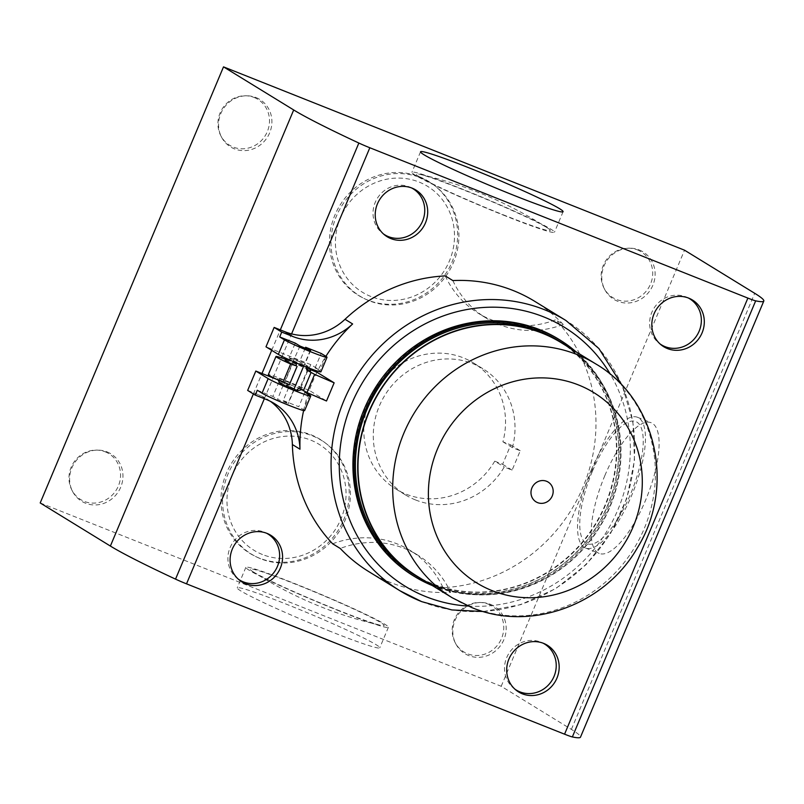 <?xml version="1.0" encoding="UTF-8"?>
<svg xmlns="http://www.w3.org/2000/svg" width="804" height="804" viewBox="0 0 804 804"><rect width="100%" height="100%" fill="white"/><g stroke="black" fill="none" stroke-linecap="round" stroke-linejoin="round"><path stroke-width="0.6" stroke-dasharray="4.02 3.01" d="M505.505 215.964A77.315 4.231 -157.2 0 1 411.919 172.297A77.315 4.231 -157.2 0 1 460.873 188.548A77.315 4.231 -157.2 0 1 554.469 232.225A77.315 4.231 -157.2 0 1 505.505 215.964M419.517 176.94A72.712 3.98 -157.2 0 1 419.547 174.247A72.712 3.98 -157.2 0 1 483.244 197.965A72.712 3.98 -157.2 0 1 546.871 227.582A72.712 3.98 -157.2 0 1 547.735 228.125A72.712 3.98 -157.2 0 1 502.761 214.588A72.712 3.98 -157.2 0 1 419.517 176.94M330.816 631.542A77.315 4.231 -157.2 0 1 237.22 587.875A77.315 4.231 -157.2 0 1 286.184 604.126A77.315 4.231 -157.2 0 1 379.769 647.793A77.315 4.231 -157.2 0 1 330.816 631.542M339.439 611.02A77.315 4.231 -157.2 0 1 245.853 567.353A77.315 4.231 -157.2 0 1 294.807 583.614A77.315 4.231 -157.2 0 1 388.402 627.281A77.315 4.231 -157.2 0 1 339.439 611.02M253.451 571.996A72.712 3.98 -157.2 0 1 252.577 571.443A72.712 3.98 -157.2 0 1 297.56 584.99A72.712 3.98 -157.2 0 1 380.805 622.638A72.712 3.98 -157.2 0 1 380.764 625.331A72.712 3.98 -157.2 0 1 317.067 601.613A72.712 3.98 -157.2 0 1 253.451 571.996M411.638 187.955A27.024 25.426 121.6 0 0 410.301 187.302A27.024 25.426 121.6 0 0 409.347 186.9A27.024 25.426 121.6 0 0 376.945 198.94A27.024 25.426 121.6 0 0 382.222 233.009A27.024 25.426 121.6 0 0 383.418 233.914M238.296 579.151A27.024 25.426 -58.4 0 1 237.1 578.247A27.024 25.426 -58.4 0 1 231.813 544.177A27.024 25.426 -58.4 0 1 264.214 532.137A27.024 25.426 -58.4 0 1 265.169 532.539A27.024 25.426 -58.4 0 1 266.516 533.193M514.892 689.149A27.024 25.426 -58.4 0 1 513.706 688.244A27.024 25.426 -58.4 0 1 508.419 654.175A27.024 25.426 -58.4 0 1 540.821 642.135A27.024 25.426 -58.4 0 1 541.775 642.537A27.024 25.426 -58.4 0 1 543.122 643.19M688.244 297.952A27.024 25.426 121.6 0 0 686.907 297.299A27.024 25.426 121.6 0 0 685.953 296.897A27.024 25.426 121.6 0 0 653.551 308.937A27.024 25.426 121.6 0 0 658.828 343.006A27.024 25.426 121.6 0 0 660.024 343.911M604.849 475.596A70.34 23.517 111.7 0 1 651.139 422.713A70.34 23.517 111.7 0 1 645.451 500.54A70.34 23.517 111.7 0 1 599.161 553.423A70.34 23.517 111.7 0 1 604.849 475.596M591.191 470.169A70.34 23.517 111.7 0 1 637.482 417.276A70.34 23.517 111.7 0 1 631.793 495.103A70.34 23.517 111.7 0 1 585.503 547.996A70.34 23.517 111.7 0 1 591.191 470.169M592.518 470.983A65.727 21.969 111.7 0 1 636.929 422.13A65.727 21.969 111.7 0 1 630.467 494.289A65.727 21.969 111.7 0 1 586.056 543.142A65.727 21.969 111.7 0 1 592.518 470.983M637.341 249.873A26.934 25.346 -58.4 0 1 650.516 284.053A26.934 25.346 -58.4 0 1 616.497 299.47A26.934 25.346 -58.4 0 1 604.055 288.184A26.934 25.346 -58.4 0 1 605.322 261.411A26.934 25.346 -58.4 0 1 628.638 248.165A26.934 25.346 -58.4 0 1 637.341 249.873M639.22 249.954A27.869 26.22 -58.4 0 1 652.848 285.309A27.869 26.22 -58.4 0 1 617.653 301.259A27.869 26.22 -58.4 0 1 604.779 289.591A27.869 26.22 -58.4 0 1 606.095 261.883A27.869 26.22 -58.4 0 1 630.215 248.185A27.869 26.22 -58.4 0 1 639.22 249.954M488.4 604.196A26.934 25.346 -58.4 0 1 501.565 638.376A26.934 25.346 -58.4 0 1 467.556 653.793A26.934 25.346 -58.4 0 1 455.104 642.507A26.934 25.346 -58.4 0 1 456.381 615.733A26.934 25.346 -58.4 0 1 479.686 602.487A26.934 25.346 -58.4 0 1 488.4 604.196M490.279 604.276A27.869 26.22 -58.4 0 1 503.897 639.632A27.869 26.22 -58.4 0 1 468.712 655.582A27.869 26.22 -58.4 0 1 455.838 643.914A27.869 26.22 -58.4 0 1 457.154 616.206A27.869 26.22 -58.4 0 1 481.274 602.508A27.869 26.22 -58.4 0 1 490.279 604.276M105.183 451.808A26.934 25.346 -58.4 0 1 118.359 485.988A26.934 25.346 -58.4 0 1 84.34 501.405A26.934 25.346 -58.4 0 1 71.898 490.118A26.934 25.346 -58.4 0 1 73.164 463.345A26.934 25.346 -58.4 0 1 96.48 450.099A26.934 25.346 -58.4 0 1 105.183 451.808M107.063 451.888A27.869 26.22 -58.4 0 1 120.69 487.244A27.869 26.22 -58.4 0 1 85.505 503.193A27.869 26.22 -58.4 0 1 72.621 491.525A27.869 26.22 -58.4 0 1 73.938 463.818A27.869 26.22 -58.4 0 1 98.058 450.119A27.869 26.22 -58.4 0 1 107.063 451.888M254.134 97.485A26.934 25.346 -58.4 0 1 267.3 131.665A26.934 25.346 -58.4 0 1 233.281 147.082A26.934 25.346 -58.4 0 1 220.839 135.796A26.934 25.346 -58.4 0 1 222.115 109.022A26.934 25.346 -58.4 0 1 245.421 95.776A26.934 25.346 -58.4 0 1 254.134 97.485M256.014 97.565A27.869 26.22 -58.4 0 1 269.631 132.921A27.869 26.22 -58.4 0 1 234.446 148.871A27.869 26.22 -58.4 0 1 221.572 137.203A27.869 26.22 -58.4 0 1 222.889 109.495A27.869 26.22 -58.4 0 1 246.999 95.797A27.869 26.22 -58.4 0 1 256.014 97.565M370.905 296.505A62.179 58.511 -58.4 0 1 340.504 217.613A62.179 58.511 -58.4 0 1 419.025 182.036A62.179 58.511 -58.4 0 1 449.426 260.928A62.179 58.511 -58.4 0 1 370.905 296.505M367.629 300.033A66.963 63.003 -58.4 0 1 363.87 298.384A66.963 63.003 -58.4 0 1 335.781 213.08A66.963 63.003 -58.4 0 1 419.447 176.759A66.963 63.003 -58.4 0 1 433.627 184.809A66.963 63.003 -58.4 0 1 448.341 269.491A66.963 63.003 -58.4 0 1 367.629 300.033M369.126 300.746A66.792 62.843 -58.4 0 1 365.368 299.108A66.792 62.843 -58.4 0 1 337.348 214.025A66.792 62.843 -58.4 0 1 420.814 177.795A66.792 62.843 -58.4 0 1 434.954 185.824A66.792 62.843 -58.4 0 1 449.627 270.285A66.792 62.843 -58.4 0 1 369.126 300.746M262.446 554.529A62.179 58.511 -58.4 0 1 232.044 475.636A62.179 58.511 -58.4 0 1 310.565 440.049A62.179 58.511 -58.4 0 1 340.966 518.952A62.179 58.511 -58.4 0 1 262.446 554.529M259.169 558.056A66.963 63.003 -58.4 0 1 255.411 556.398A66.963 63.003 -58.4 0 1 227.311 471.104A66.963 63.003 -58.4 0 1 310.987 434.783A66.963 63.003 -58.4 0 1 325.168 442.823A66.963 63.003 -58.4 0 1 339.881 527.514A66.963 63.003 -58.4 0 1 259.169 558.056M260.667 558.77A66.792 62.843 -58.4 0 1 256.908 557.122A66.792 62.843 -58.4 0 1 228.889 472.038A66.792 62.843 -58.4 0 1 312.344 435.818A66.792 62.843 -58.4 0 1 326.484 443.838A66.792 62.843 -58.4 0 1 341.157 528.308A66.792 62.843 -58.4 0 1 260.667 558.77M415.507 499.937A74.028 69.646 -58.4 0 1 405.407 494.882A74.028 69.646 -58.4 0 1 381.86 400.583A74.028 69.646 -58.4 0 1 472.792 363.659A74.028 69.646 -58.4 0 1 482.892 368.724A74.028 69.646 -58.4 0 1 512.389 447.627L520.258 450.753L512.108 470.139L504.249 467.013A74.028 69.646 -58.4 0 1 415.507 499.937M494.751 461.174L502.611 464.3L510.761 444.924L502.902 441.798A74.028 69.646 121.6 0 0 473.395 362.895A74.028 69.646 121.6 0 0 463.295 357.83A74.028 69.646 121.6 0 0 372.363 394.754A74.028 69.646 121.6 0 0 395.91 489.043A74.028 69.646 121.6 0 0 406.01 494.108A74.028 69.646 121.6 0 0 494.751 461.174L504.249 467.013M40.2 502.952L501.204 686.284L571.383 729.389A197.402 10.804 -157.2 0 1 580.488 737.137M501.204 686.284L684.526 250.195M502.902 441.798L512.389 447.627M510.761 444.924L520.258 450.753M502.611 464.3L512.108 470.139M300.003 346.052L294.264 358.835L304.907 363.197A18.14 6.06 111.7 0 0 302.093 363.368L299.52 361.79L305.138 348.444M285.149 360.313A13.779 0.754 -157.2 0 1 293.832 363.237A13.779 0.754 -157.2 0 1 310.505 370.966M296.204 362.835A18.14 6.06 -68.3 0 0 296.073 361.921A9.588 0.523 22.8 0 1 290.294 358.906A19.085 19.085 0 0 0 288.174 359.298M294.535 359.076A18.14 6.06 -68.3 0 0 293.52 358.765A18.14 6.06 -68.3 0 0 291.721 359.247A9.588 0.523 22.8 0 0 290.294 358.906M288.284 384.292A18.14 6.06 -68.3 0 0 288.576 383.99A13.779 0.754 -157.2 0 1 277.481 378.553A13.779 0.754 -157.2 0 1 286.194 381.408A13.779 0.754 -157.2 0 1 302.837 389.216A13.779 0.754 -157.2 0 1 298.947 388.111M291.902 387.598A18.14 6.06 111.7 0 0 293.45 390.453L282.807 386.091L277.601 399.347L288.244 403.708L283.229 400.553L289.339 386.02L291.902 387.598A9.588 0.523 -157.2 0 1 297.681 390.623M280.073 383.217A9.588 0.523 -157.2 0 1 281.531 383.478A18.14 6.06 -68.3 0 0 282.787 386.111A18.14 6.06 -68.3 0 0 283.078 386.322M445.255 275.903A95.415 89.767 121.6 0 0 478.229 313.228A95.415 89.767 121.6 0 0 491.254 319.751A95.415 89.767 121.6 0 0 555.654 319.811A158.579 149.202 121.6 0 1 583.031 487.023A158.579 149.202 121.6 0 1 443.044 587.694A95.415 89.767 121.6 0 0 410.07 550.378A95.415 89.767 121.6 0 0 332.645 543.795M452.853 280.576A95.415 89.767 121.6 0 0 485.827 317.892A95.415 89.767 121.6 0 0 498.852 324.414A95.415 89.767 121.6 0 0 563.252 324.474L555.654 319.811M538.007 330.183A137.524 129.394 121.6 0 0 369.066 398.764A137.524 129.394 121.6 0 0 412.814 573.945A137.524 129.394 121.6 0 0 431.577 583.352A137.524 129.394 121.6 0 0 600.518 514.761A137.524 129.394 121.6 0 0 556.77 339.579A137.524 129.394 121.6 0 0 538.007 330.183M538.389 330.414A137.524 129.394 121.6 0 0 369.448 399.005A137.524 129.394 121.6 0 0 413.196 574.187A137.524 129.394 121.6 0 0 431.959 583.583A137.524 129.394 121.6 0 0 600.9 514.992A137.524 129.394 121.6 0 0 557.152 339.811A137.524 129.394 121.6 0 0 538.389 330.414M413.166 575.704A138.841 130.63 121.6 0 0 432.11 585.201A138.841 130.63 121.6 0 0 602.668 515.957A138.841 130.63 121.6 0 0 558.499 339.097M432.351 585.563A138.841 130.63 121.6 0 0 433.356 585.965A138.841 130.63 121.6 0 0 598.678 526.047A138.841 130.63 121.6 0 0 575.965 351.76M415.095 575.352A137.524 129.394 121.6 0 0 433.858 584.749A137.524 129.394 121.6 0 0 602.799 516.168A137.524 129.394 121.6 0 0 559.051 340.986M425.175 581.151A137.524 129.394 121.6 0 0 436.14 586.156A137.524 129.394 121.6 0 0 602.839 521.756A137.524 129.394 121.6 0 0 568.78 347.348M417.547 576.468A137.193 129.082 121.6 0 0 436.27 585.845A137.193 129.082 121.6 0 0 604.799 517.424A137.193 129.082 121.6 0 0 561.152 342.665M316.957 372.262A158.579 149.202 121.6 0 0 309.319 390.432L326.504 400.995M368.755 571.594A158.579 149.202 121.6 0 0 390.392 582.438A158.579 149.202 121.6 0 0 450.642 592.357A95.415 89.767 121.6 0 0 417.668 555.041A95.415 89.767 121.6 0 0 340.243 548.459M305.751 392.01L300.656 388.875A158.579 149.202 -58.4 0 1 309.118 368.101A158.579 149.202 -58.4 0 1 310.846 364.654L318.444 369.317A158.579 149.202 -58.4 0 1 325.891 356.333M303.611 410.563A158.579 149.202 -58.4 0 1 308.053 394.151M309.108 368.101A19.085 19.085 0 0 0 307.902 366.302A9.588 0.523 22.8 0 1 306.445 366.051L296.073 361.921M291.721 359.247L289.149 357.669L295.259 343.137M279.279 382.091L281.531 383.478M278.968 381.9L272.857 396.432L277.601 399.347M285.892 386.151L283.712 384.814L286.134 386.02M307.902 366.302A9.588 0.523 22.8 0 0 302.093 363.368M299.52 361.79L289.149 357.669M318.444 369.317L315.078 367.981L319.831 370.895A23.688 1.296 -157.2 0 1 320.917 371.83M310.846 364.654L265.993 346.815M279.219 382L289.339 386.02M277.269 379.578L300.656 388.875M309.831 369.428L307.992 368.694A23.688 1.296 22.8 0 0 286.566 359.76M288.576 383.99L289.45 384.583M309.319 390.432L300.354 386.865A23.688 1.296 22.8 0 0 268.335 374.664M247.662 390.422L258.617 394.784A59.225 55.717 -58.4 0 1 266.697 398.834A59.225 55.717 -58.4 0 1 270.395 401.327M443.044 587.694L450.642 592.357M563.252 324.474A158.579 149.202 121.6 0 0 534.74 301.339M315.078 367.981L321.188 353.448M257.29 390.241L272.857 396.432M283.229 400.553L298.786 406.744L304.897 392.211M304.626 410.593A23.688 1.296 22.8 0 0 303.53 409.658L298.786 406.744M307.992 368.694L300.354 386.865M306.445 366.051A18.14 6.06 111.7 0 1 306.585 367.116M264.345 398.704L273.079 377.91M273.199 377.629L281.49 357.911M282.114 356.423L291.581 333.901M571.383 729.389L754.705 293.299M253.381 393.94L261.983 373.498M271.712 350.333L280.315 329.891M452.25 597.784A137.193 129.082 121.6 0 0 470.963 607.161A137.193 129.082 121.6 0 0 639.502 538.74A137.193 129.082 121.6 0 0 595.854 363.971M303.741 365.971L304.264 364.714M283.712 384.814L293.892 360.584M310.294 350.373L304.907 363.197M293.45 390.453L287.973 403.477M421.537 601.563A158.579 149.202 121.6 0 0 616.346 522.479A158.579 149.202 121.6 0 0 565.895 320.474M325.942 356.363L319.831 370.895M309.64 395.126L303.53 409.658M468.229 606.085A151.996 143.011 121.6 0 0 606.658 531.615A151.996 143.011 121.6 0 0 610.487 374.473M266.214 399.447L258.617 394.784M289.209 384.382L296.847 366.212M420.542 151.785L411.919 172.297M547.735 228.125A394.804 394.804 0 0 0 419.547 174.247M245.853 567.353L237.22 587.875M252.577 571.443A394.804 394.804 0 0 0 380.764 625.331M382.222 233.009L384.553 234.899M237.1 578.247L239.431 580.136M513.706 688.244L516.037 690.134M658.828 343.006L661.159 344.896M637.482 417.276L651.139 422.713M365.368 299.108L363.87 298.384M256.908 557.122L255.411 556.398M395.91 489.043L405.407 494.882M473.395 362.895L482.892 368.724M326.484 443.838L325.168 442.823M434.954 185.824L433.627 184.809M220.839 135.796L221.572 137.203M245.421 95.776L246.999 95.797M71.898 490.118L72.621 491.525M96.48 450.099L98.058 450.119M455.104 642.507L455.838 643.914M479.686 602.487L481.274 602.508M604.055 288.184L604.779 289.591M628.638 248.165L630.215 248.185M585.503 547.996L599.161 553.423M686.907 297.299L689.641 298.525M541.775 642.537L544.519 643.763M265.169 532.539L267.913 533.766M410.301 187.302L413.035 188.528M388.402 627.281L379.769 647.793M563.091 211.703L554.469 232.225M294.354 358.825A19.085 19.085 0 0 0 293.52 358.765M277.481 378.553A19.085 19.085 0 0 0 278.083 379.95M485.827 317.892L478.229 313.228M294.264 358.835L282.807 386.091M310.656 350.403L304.545 364.946M294.354 389.166L288.244 403.708M483.385 611.532L520.67 604.658L555.634 588.689L586.146 564.609L610.367 533.896L626.808 498.41L634.497 460.3L632.929 421.899L622.195 385.528M274.295 403.497L266.697 398.834M417.668 555.041L410.07 550.378M301.55 389.709A19.085 19.085 0 0 0 302.837 389.216"/><path stroke-width="1.21" d="M514.128 195.452A77.315 4.231 -157.2 0 1 420.542 151.785A77.315 4.231 -157.2 0 1 469.496 168.036A77.315 4.231 -157.2 0 1 563.091 211.703A77.315 4.231 -157.2 0 1 514.128 195.452M412.07 188.126A27.406 25.788 121.6 0 0 379.197 200.337A27.406 25.788 121.6 0 0 384.553 234.899A27.406 25.788 121.6 0 0 390.855 238.577A27.406 25.788 121.6 0 0 425.246 223.411A27.406 25.788 121.6 0 0 413.035 188.528A27.406 25.788 121.6 0 0 412.07 188.126M383.418 233.914A27.024 25.426 121.6 0 0 388.432 236.637A27.024 25.426 121.6 0 0 421.999 222.406A27.024 25.426 121.6 0 0 411.638 187.955M266.938 533.364A27.406 25.788 121.6 0 0 234.075 545.574A27.406 25.788 121.6 0 0 239.431 580.136A27.406 25.788 121.6 0 0 245.733 583.815A27.406 25.788 121.6 0 0 280.124 568.649A27.406 25.788 121.6 0 0 267.913 533.766A27.406 25.788 121.6 0 0 266.938 533.364M266.516 533.193A27.024 25.426 -58.4 0 1 276.877 567.644A27.024 25.426 -58.4 0 1 243.31 581.885A27.024 25.426 -58.4 0 1 238.296 579.151M543.544 643.351A27.406 25.788 121.6 0 0 510.681 655.561A27.406 25.788 121.6 0 0 516.037 690.134A27.406 25.788 121.6 0 0 522.339 693.812A27.406 25.788 121.6 0 0 556.72 678.636A27.406 25.788 121.6 0 0 544.519 643.763A27.406 25.788 121.6 0 0 543.544 643.351M543.122 643.19A27.024 25.426 -58.4 0 1 553.484 677.641A27.024 25.426 -58.4 0 1 519.917 691.872A27.024 25.426 -58.4 0 1 514.892 689.149M688.666 298.113A27.406 25.788 121.6 0 0 655.803 310.324A27.406 25.788 121.6 0 0 661.159 344.896A27.406 25.788 121.6 0 0 667.461 348.574A27.406 25.788 121.6 0 0 701.852 333.399A27.406 25.788 121.6 0 0 689.641 298.525A27.406 25.788 121.6 0 0 688.666 298.113M660.024 343.911A27.024 25.426 121.6 0 0 665.039 346.635A27.024 25.426 121.6 0 0 698.606 332.404A27.024 25.426 121.6 0 0 688.244 297.952M755.68 300.847A13.155 0.724 -157.2 0 1 747.881 298.093L369.83 147.755A13.155 0.724 -157.2 0 1 358.855 143.042A197.402 10.804 -157.2 0 1 293.691 109.967L223.512 66.863L684.526 250.195L754.705 293.299A197.402 10.804 -157.2 0 1 763.8 301.048A197.402 10.804 -157.2 0 1 755.68 300.847L572.358 736.936A13.155 0.724 -157.2 0 1 564.569 734.183L186.518 583.845A13.155 0.724 -157.2 0 1 175.533 579.131A197.402 10.804 -157.2 0 1 110.379 546.057L40.2 502.952L223.512 66.863M763.8 301.048L580.488 737.137A197.402 10.804 -157.2 0 1 572.358 736.936M296.204 362.835A18.14 6.06 -68.3 0 1 296.214 365.82A13.779 0.754 -157.2 0 1 285.149 360.313A19.085 19.085 0 0 1 288.174 359.298M288.284 384.292A18.14 6.06 -68.3 0 1 285.892 386.151A9.588 0.523 -157.2 0 1 280.073 383.217A19.085 19.085 0 0 1 278.083 379.95M325.891 356.333A158.579 149.202 -58.4 0 1 352.624 323.962L345.027 319.288A158.579 149.202 121.6 0 1 445.255 275.903L452.853 280.576A158.579 149.202 121.6 0 1 513.103 290.495A158.579 149.202 121.6 0 1 534.74 301.339L565.895 320.474A158.579 149.202 121.6 0 0 544.258 309.63A158.579 149.202 121.6 0 0 349.449 388.724A158.579 149.202 121.6 0 0 399.9 590.729A158.579 149.202 121.6 0 0 421.537 601.563M575.965 351.76A138.841 130.63 121.6 0 0 559.735 339.861L558.499 339.097A138.841 130.63 121.6 0 0 539.554 329.6A138.841 130.63 121.6 0 0 368.996 398.854A138.841 130.63 121.6 0 0 413.166 575.704L414.412 576.468A138.841 130.63 121.6 0 0 432.351 585.563M559.735 339.861A138.841 130.63 121.6 0 0 540.79 330.364A138.841 130.63 121.6 0 0 370.242 399.608A138.841 130.63 121.6 0 0 414.412 576.468M568.78 347.348A137.524 129.394 121.6 0 0 561.333 342.383L559.051 340.986A137.524 129.394 121.6 0 0 540.288 331.58A137.524 129.394 121.6 0 0 371.347 400.171A137.524 129.394 121.6 0 0 415.095 575.352L417.376 576.749A137.524 129.394 121.6 0 0 425.175 581.151M561.333 342.383A137.524 129.394 121.6 0 0 542.569 332.977A137.524 129.394 121.6 0 0 373.629 401.568A137.524 129.394 121.6 0 0 417.376 576.749M595.854 363.971L561.152 342.665A137.193 129.082 121.6 0 0 542.439 333.278A137.193 129.082 121.6 0 0 373.9 401.709A137.193 129.082 121.6 0 0 417.547 576.468L452.25 597.784L471.717 607.533C530.59 632.276 604.92 604.849 637.22 548.077C675.591 487.224 656.717 399.337 595.854 363.971A137.193 129.082 121.6 0 0 577.141 354.594A137.193 129.082 121.6 0 0 408.603 423.015A137.193 129.082 121.6 0 0 452.25 597.784M437.507 448.913A111.716 105.113 121.6 0 0 492.118 590.639A111.716 105.113 121.6 0 0 633.18 526.721A111.716 105.113 121.6 0 0 578.568 384.985A111.716 105.113 121.6 0 0 437.507 448.913M531.926 487.917A11.598 10.914 121.6 0 0 537.595 502.631A11.598 10.914 121.6 0 0 552.237 495.988A11.598 10.914 121.6 0 0 546.569 481.274A11.598 10.914 121.6 0 0 531.926 487.917M309.831 369.428L316.957 372.262L334.142 382.825L326.504 400.995L306.987 392.553L298.947 388.111A18.14 6.06 111.7 0 1 296.264 390.272L294.083 388.935L303.741 365.971M270.395 401.327A59.225 55.717 -58.4 0 1 292.375 444.532A158.579 149.202 121.6 0 0 332.645 543.795L340.243 548.459A158.579 149.202 121.6 0 0 368.755 571.594L399.9 590.729L421.648 601.623L451.848 609.934L483.385 611.532M308.053 394.151A158.579 149.202 -58.4 0 1 308.254 393.548L305.751 392.01M277.269 379.578L255.813 371.046L268.154 378.624L262.044 393.166L257.29 390.241L255.26 395.096L266.214 399.447A59.225 55.717 -58.4 0 1 274.295 403.497A59.225 55.717 -58.4 0 1 299.972 449.205A158.579 149.202 -58.4 0 1 303.611 410.563M352.624 323.962A59.225 55.717 -58.4 0 1 292.686 336.454L281.732 332.102L279.702 336.946L295.259 343.137L300.003 346.052L310.656 350.403L305.631 347.258L321.188 353.448L325.942 356.363A23.688 1.296 22.8 0 1 327.027 357.288L320.917 371.83A23.688 1.296 -157.2 0 1 302.294 365.388A23.688 1.296 -157.2 0 1 278.335 354.403L265.993 346.815L274.144 327.429L285.088 331.791A59.225 55.717 -58.4 0 0 345.027 319.288M305.138 348.444L305.631 347.258M286.134 386.02L294.083 388.935M301.55 389.709A19.085 19.085 0 0 1 297.681 390.623A9.588 0.523 -157.2 0 1 296.264 390.272M268.154 378.624A23.688 1.296 22.8 0 0 292.113 389.608A23.688 1.296 22.8 0 0 310.736 396.05A23.688 1.296 22.8 0 0 309.64 395.126L304.897 392.211L308.254 393.548M296.214 365.82L290.646 364.001A23.688 1.296 22.8 0 1 275.973 356.494L268.335 374.664A23.688 1.296 22.8 0 0 283.008 382.171L290.646 364.001M309.108 368.101A19.085 19.085 0 0 1 310.505 370.966A13.779 0.754 -157.2 0 1 306.585 369.94L314.625 374.383L334.142 382.825M286.566 359.76A23.688 1.296 22.8 0 0 275.973 356.494M297.088 366.413L289.45 384.583L283.008 382.171M255.813 371.046L247.662 390.422L255.26 395.096M279.702 336.946L284.445 339.861A23.688 1.296 22.8 0 0 308.404 350.845A23.688 1.296 22.8 0 0 327.027 357.288M281.732 332.102L274.144 327.429M262.044 393.166A23.688 1.296 22.8 0 0 286.003 404.151A23.688 1.296 22.8 0 0 304.626 410.593L310.736 396.05M306.585 367.116A18.14 6.06 111.7 0 1 306.585 369.94M564.569 734.183L747.881 298.093M186.518 583.845L264.345 398.704M281.49 357.911L282.114 356.423M291.581 333.901L369.83 147.755M175.533 579.131L253.381 393.94M261.983 373.498L271.712 350.333M280.315 329.891L358.855 143.042M110.379 546.057L293.691 109.967M610.487 374.473A151.996 143.011 121.6 0 0 543.604 316.856A151.996 143.011 121.6 0 0 351.68 403.829A151.996 143.011 121.6 0 0 425.979 596.679A151.996 143.011 121.6 0 0 468.229 606.085M299.972 449.205L292.375 444.532M284.445 339.861L278.335 354.403M292.686 336.454L285.088 331.791M314.625 374.383L306.987 392.553M303.359 390.824L310.997 372.654M622.195 385.528L598.9 348.534L565.895 320.474"/></g></svg>
